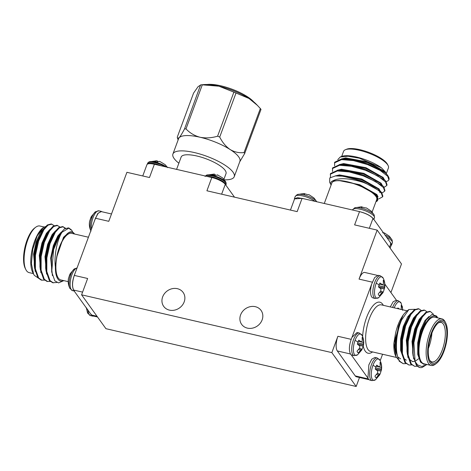 <?xml version="1.0" encoding="UTF-8"?>
<svg xmlns="http://www.w3.org/2000/svg" width="471" height="471" viewBox="0 0 471 471"><rect width="100%" height="100%" fill="white"/><g stroke="black" fill="none" stroke-linecap="round" stroke-linejoin="round"><path stroke-width="0.71" d="M166.551 167.058A10.927 3.215 -159.7 0 0 148.966 161.924L156.643 160.799A15.09 5.758 -77 0 1 157.667 161.182L157.349 162.053M205.403 176.03A11.227 3.303 -159.7 0 1 212.456 175.983A11.227 3.303 -159.7 0 1 226.145 184.273L225.98 182.43A10.927 3.215 -159.7 0 0 212.792 175.43A10.927 3.215 -159.7 0 0 206.404 175.188L214.14 174.07L215.135 174.441L214.811 175.324L212.044 174.688L214.14 174.07M386.385 237.119A11.616 3.415 -159.7 0 1 391.954 241.14A11.616 3.415 -159.7 0 1 392.384 242.753L392.125 240.022A10.974 3.226 -159.7 0 0 384.884 235.029M392.125 240.022L389.564 236.489A7.96 2.337 -159.7 0 0 389.04 236L384.365 232.927L382.605 232.739M354.651 207.835L352.673 209.742A11.616 3.415 -159.7 0 1 360.303 209.224A11.616 3.415 -159.7 0 1 374.033 216.189A11.616 3.415 -159.7 0 1 374.463 217.802L374.204 215.064A10.974 3.226 -159.7 0 0 360.992 208.1A10.974 3.226 -159.7 0 0 354.651 207.835L361.457 206.781L361.981 207.069M374.204 215.064L371.643 211.532A7.96 2.337 -159.7 0 0 371.113 211.043L366.444 207.97L364.678 207.782A7.96 2.337 -159.7 0 0 362.611 207.205A7.96 2.337 -159.7 0 0 360.715 206.863L362.022 206.91M316.736 201.741A10.974 3.226 -159.7 0 0 303.56 194.835A10.974 3.226 -159.7 0 0 297.213 194.57L304.019 193.516L304.543 193.805M316.765 201.8L314.204 198.267A7.96 2.337 -159.7 0 0 313.68 197.779L309.011 194.706L307.245 194.517A7.96 2.337 -159.7 0 0 305.173 193.94A7.96 2.337 -159.7 0 0 303.277 193.599L304.584 193.64M86.958 308.493A10.974 4.186 103 0 0 87.771 313.274L90.491 315.605L92.816 316.141L91.58 315.234L73.653 290.277C71.727 286.127 72.193 280.486 75.06 273.351L95.454 218.238L98.262 213.116L101.289 211.614M77.073 267.922L74.33 268.906A10.974 4.186 103 0 0 70.715 274.717A10.974 4.186 103 0 0 69.849 288.323L72.569 290.648L74.447 291.084M70.02 274.487L70.291 273.563A7.96 3.038 103 0 0 69.478 275.411A7.96 3.038 103 0 0 68.831 277.507L68.513 278.208C67.824 281.676 68.271 285.049 69.849 288.323M74.33 268.906L70.291 273.563M91.398 229.194A11.616 4.433 103 0 1 93.07 217.608A11.616 4.433 103 0 1 98.945 210.837L95.478 211.738A10.974 4.186 103 0 0 91.869 217.543A10.974 4.186 103 0 0 90.821 230.749M91.174 217.314L91.445 216.389A7.96 3.038 103 0 0 90.626 218.238A7.96 3.038 103 0 0 89.985 220.334L89.661 221.034C88.972 224.508 89.419 227.876 90.997 231.149M95.478 211.738L91.445 216.389M394.233 307.846A10.974 4.186 -77 0 1 401.151 303.147L402.799 309.824M380.003 360.315L377.283 357.989A11.616 4.433 -77 0 0 371.401 364.766A11.616 4.433 -77 0 0 370.818 379.72A11.616 4.433 -77 0 0 372.055 380.627L375.522 379.732A10.974 4.186 -77 0 1 371.489 376.959A10.974 4.186 -77 0 1 372.967 365.337A10.974 4.186 -77 0 1 380.003 360.315L380.003 360.315C381.581 363.588 382.028 366.962 381.339 370.43L381.369 369.982L375.263 369.093A7.96 3.038 -77 0 1 375.899 366.997A7.96 3.038 -77 0 1 376.718 365.143L378.978 366.656L376.182 366.285M376.617 370.124L381.015 371.13A7.96 3.038 -77 0 1 380.374 373.226A7.96 3.038 -77 0 1 379.814 374.557M379.555 375.075L379.826 374.151L379.455 374.192L376.223 377.83A7.96 3.038 -77 0 1 376.029 377.742A7.96 3.038 -77 0 1 375.499 377.247A7.96 3.038 -77 0 1 374.981 376.105L377.336 373.309L377.824 371.919L377.436 370.818L375.257 369.093M362.081 335.364L359.361 333.038A11.616 4.433 -77 0 0 353.48 339.809A11.616 4.433 -77 0 0 352.891 354.769A11.616 4.433 -77 0 0 354.133 355.67L357.595 354.775A10.974 4.186 -77 0 1 353.562 352.008A10.974 4.186 -77 0 1 355.04 340.38A10.974 4.186 -77 0 1 362.081 335.364L362.081 335.364C363.659 338.631 364.101 342.005 363.418 345.473L363.447 345.031L357.336 344.136A7.96 3.038 -77 0 1 357.978 342.04A7.96 3.038 -77 0 1 358.796 340.192L361.057 341.699L358.26 341.328M358.696 345.166L363.094 346.173A7.96 3.038 -77 0 1 362.452 348.269A7.96 3.038 -77 0 1 361.893 349.6M361.634 350.124L361.905 349.199L361.534 349.235L358.296 352.873A7.96 3.038 -77 0 1 358.107 352.785A7.96 3.038 -77 0 1 357.577 352.29A7.96 3.038 -77 0 1 357.059 351.148L359.414 348.357L359.897 346.962L359.514 345.867L357.336 344.136M383.229 278.19L380.509 275.865A11.616 4.433 -77 0 0 374.628 282.635A11.616 4.433 -77 0 0 374.039 297.595A11.616 4.433 -77 0 0 375.281 298.502L378.749 297.601A10.974 4.186 -77 0 1 374.71 294.834A10.974 4.186 -77 0 1 376.194 283.206A10.974 4.186 -77 0 1 383.229 278.19L383.229 278.19C384.807 281.464 385.254 284.831 384.566 288.299L384.595 287.858L378.49 286.963A7.96 3.038 -77 0 1 379.126 284.867A7.96 3.038 -77 0 1 379.944 283.018L382.205 284.525L379.408 284.154M379.844 287.993L384.242 289A7.96 3.038 -77 0 1 383.6 291.096A7.96 3.038 -77 0 1 383.041 292.426M382.782 292.95L383.053 292.026L382.682 292.061L379.443 295.7A7.96 3.038 -77 0 1 379.255 295.611A7.96 3.038 -77 0 1 378.725 295.117A7.96 3.038 -77 0 1 378.207 293.975L380.562 291.184L381.051 289.789L380.662 288.694L378.484 286.963M244.696 153.493A37.097 10.904 -159.7 0 0 244.39 153.046A37.097 10.904 -159.7 0 0 244.049 152.586L260.345 108.536A37.097 10.904 20.3 0 1 260.687 108.989A37.097 10.904 20.3 0 1 260.993 109.437L244.696 153.493L239.727 161.83M253.686 101.836A28.472 8.366 -159.7 0 0 231.779 89.101A28.472 8.366 -159.7 0 0 206.863 84.515M176.584 169.377L181.141 157.055A23.915 7.03 20.3 0 1 201.388 157.208A23.915 7.03 20.3 0 1 225.114 170.325A23.915 7.03 20.3 0 1 226.003 173.652L223.896 179.345M224.249 179.816A32.687 9.608 -159.7 0 0 234.228 176.696L239.892 161.376A32.687 9.608 -159.7 0 0 238.673 156.837A32.687 9.608 -159.7 0 0 230.136 149.531A32.687 9.608 -159.7 0 0 200.051 137.249A32.687 9.608 -159.7 0 0 179.151 137.756A32.687 9.608 -159.7 0 0 178.586 138.698L172.916 154.011A32.687 9.608 -159.7 0 0 174.135 158.556A32.687 9.608 -159.7 0 0 178.868 163.196M234.228 176.696A32.687 9.608 -159.7 0 0 233.01 172.15A32.687 9.608 -159.7 0 0 200.587 154.217A32.687 9.608 -159.7 0 0 172.916 154.011M378.849 198.874L382.587 196.866L382.846 196.154L381.651 192.562L380.78 191.597L361.551 180.899L342.935 176.207A28.472 8.366 20.3 0 1 363.365 182.412C349.123 178.032 338.914 177.526 332.738 180.888A25.057 7.365 -159.7 0 0 331.095 185.056L329.606 182.189L329.788 177.926L335.411 175.936L342.935 176.207M382.587 196.866L381.386 193.275C378.325 189.695 372.314 186.069 363.365 182.412M388.899 179.792A28.472 8.366 -159.7 0 0 388.922 179.734A28.472 8.366 -159.7 0 0 388.522 176.837A28.472 8.366 -159.7 0 0 387.863 175.777A28.472 8.366 -159.7 0 0 384.931 172.704L367.845 163.884L353.78 159.905L341.493 158.939L334.687 162.218L334.593 165.81M386.167 181.641L388.363 180.617L388.881 179.845L387.68 176.26L380.073 170.367L367.58 164.597L353.515 160.611L341.593 159.616L334.422 162.931M384.083 187.334L386.779 185.521L387.044 184.809L385.849 181.223L384.978 180.252L365.749 169.56L351.678 165.574L339.756 164.579L332.591 167.894L332.497 171.479M386.779 185.521L385.584 181.93L377.972 176.036L365.484 170.266L351.419 166.287L339.491 165.292L332.326 168.6M381.987 193.01L384.683 191.191L384.948 190.484L383.747 186.893L382.882 185.927L363.647 175.23L349.582 171.25L337.66 170.255L330.489 173.564L330.477 177.343M384.683 191.191L383.488 187.599L375.876 181.712L363.388 175.936L349.317 171.956L337.395 170.961L330.23 174.27M382.788 177.067A23.915 7.03 20.3 0 1 381.975 177.22M386.273 173.77L388.428 167.941A23.915 7.03 -159.7 0 0 388.092 165.515A23.915 7.03 -159.7 0 0 387.533 164.62A23.915 7.03 -159.7 0 0 367.333 152.651A23.915 7.03 -159.7 0 0 345.402 149.719A23.915 7.03 -159.7 0 0 343.565 151.35L341.681 156.437M384.931 172.704L387.521 175.112L388.522 176.837M340.245 157.014L341.775 156.396A25.057 7.365 20.3 0 1 381.351 167.747L359.397 158.215L348.063 156.242L340.245 157.014L337.736 159.681M324.278 203.484L331.855 182.995A23.915 7.03 20.3 0 1 352.102 183.148A23.915 7.03 20.3 0 1 375.829 196.266A23.915 7.03 20.3 0 1 376.718 199.592L372.114 212.044M375.958 201.653A25.057 7.365 -159.7 0 0 376.853 196.507A25.057 7.365 -159.7 0 0 364.566 187.699L377.507 196.142L377.053 201.211L375.958 201.653M345.402 149.719L346.762 149.172A22.779 6.694 20.3 0 1 367.645 151.962A22.779 6.694 20.3 0 1 386.885 163.36A22.779 6.694 20.3 0 1 387.415 164.214L388.092 165.515M294.363 199.498L294.381 198.791L297.548 197.673L304.142 198.833L357.448 211.143C364.672 212.639 369.918 215.094 373.173 218.503L391.095 243.454L391.531 245.067L391.083 245.621M65.587 228.258L62.59 226.58L58.71 227.628L54.636 232.062L49.249 243.66L46.146 257.808L46.058 271.072L49.302 280.433L52.628 282.718L56.879 282.5M63.302 226.745L59.423 227.793L55.348 232.227L50.032 243.607L46.859 257.973L46.806 271.502L50.014 280.598L53.341 282.883M72.74 232.203L71.751 230.213L69.002 228.058L61.948 232.291C57.221 239.857 53.871 255.612 55.378 266.945A25.057 9.561 103 0 0 57.957 279.109A25.057 9.561 103 0 0 63.662 280.592M54.189 225.627L51.192 223.949L47.312 224.997L43.061 229.701L37.851 241.028L34.748 255.176L34.66 268.441L37.91 277.802L41.23 280.086L44.592 280.174M51.904 224.114L48.024 225.162L43.956 229.595L38.634 240.975L35.46 255.341L35.407 268.87L38.622 277.967L41.943 280.251M59.888 226.945L56.891 225.262L53.011 226.315L48.76 231.014L43.55 242.347L40.447 256.489L40.359 269.753L43.609 279.12L46.929 281.405L50.291 281.487M57.603 225.426L53.723 226.48L49.655 230.914L44.333 242.288L41.16 256.654L41.107 270.183L44.321 279.285L47.642 281.57M65.163 228.476L62.943 226.681M44.203 227.01L39.852 226.003A23.915 9.126 103 0 0 35.702 227.234A23.915 9.126 103 0 0 25.575 247.251A23.915 9.126 103 0 0 25.899 269.683A23.915 9.126 103 0 0 26.541 270.748A23.915 9.126 103 0 0 29.09 272.609L33.323 273.586M45.569 226.516L43.155 227.676L37.174 235.942L32.752 249.342L31.386 263.542L33.588 274.104L34.342 275.358L37.921 277.819M33.588 274.104L32.67 272.309A25.057 9.561 -77 0 1 32.334 248.812A25.057 9.561 -77 0 1 42.938 227.84A25.057 9.561 -77 0 1 43.049 227.758M68.201 281.64L60.889 279.951A23.915 9.126 -77 0 1 58.339 278.09A23.915 9.126 -77 0 1 58.357 250.866A23.915 9.126 -77 0 1 71.651 233.345L88.424 237.219M63.832 280.634L58.551 282.906L54.836 280.857L51.704 271.985L53.623 249.577A28.472 10.868 -77 0 1 61.948 232.291M74.424 233.987A25.057 9.561 103 0 0 66.805 234.146C69.796 231.232 72.287 231.049 74.277 233.604M93.717 316.112L92.816 316.141M405.931 363.624L403.282 363.7L399.961 361.416C394.515 354.975 395.493 333.992 401.639 319.974A28.472 10.868 103 0 0 395.864 340.816L398.501 326.062L403.311 314.799L406.073 311.655L408.893 309.535L401.639 319.974M403.282 363.7L399.249 361.251L396.005 351.89L395.864 340.816M426.914 364.483L422.21 367.433A28.472 10.868 -77 0 1 419.867 367.533A28.472 10.868 -77 0 1 416.829 365.313A28.472 10.868 -77 0 1 415.086 361.581L413.897 342.735L417.07 328.375L422.393 316.995L426.461 312.561L430.341 311.508L433.42 314.21M419.767 367.51L416.346 365.202L413.096 355.835L413.185 342.57L416.287 328.428L421.498 317.095L425.749 312.397L429.629 311.343L430.341 311.508M417.33 366.255L414.68 366.332L411.36 364.048L408.151 354.951L408.204 341.422L411.377 327.057L416.694 315.676L420.762 311.243L424.648 310.195L426.926 311.708M414.68 366.332L410.647 363.889L407.403 354.522L407.492 341.257L410.588 327.11L415.799 315.782L420.05 311.078L423.935 310.03L424.648 310.195M411.63 364.937L408.981 365.019L405.661 362.735L402.452 353.633L402.505 340.103L405.678 325.744L410.995 314.363L415.063 309.93L418.949 308.876L421.227 310.395M408.981 365.019L404.948 362.57L401.704 353.203L401.792 339.938L404.895 325.797L410.106 314.463L414.35 309.765L418.236 308.711L418.949 308.876M441.91 318.855L434.727 317.195A23.915 9.126 103 0 0 421.439 334.716A23.915 9.126 103 0 0 421.415 361.94A23.915 9.126 103 0 0 423.965 363.806L431.148 365.461A23.915 9.126 -77 0 1 428.598 363.6A23.915 9.126 -77 0 1 428.616 336.376A23.915 9.126 -77 0 1 441.91 318.855A23.915 9.126 -77 0 1 444.459 320.722A23.915 9.126 -77 0 1 445.101 321.781L445.719 322.988A22.779 8.696 103 0 0 445.107 321.976A22.779 8.696 103 0 0 431.153 333.486A22.779 8.696 103 0 0 429.999 362.817A22.779 8.696 103 0 0 436.382 363.418A22.779 8.696 103 0 0 446.025 344.354A22.779 8.696 103 0 0 445.719 322.988M436.382 363.418L435.298 364.23A23.915 9.126 -77 0 1 431.148 365.461M415.086 361.581L417.565 364.901L421.745 366.497L426.626 364.689M437.506 317.837A25.057 9.561 103 0 0 424.012 326.615A25.057 9.561 103 0 0 418.943 357.324L418.472 354.698L419.738 336.353L426.231 319.874L431.931 314.481L436.658 316.106L437.677 317.878M395.752 356.158A25.057 9.561 -77 0 1 393.915 343.006L396.005 356.659L398.03 359.267M429.576 359.991A20.271 7.736 103 0 0 429.805 360.333A20.271 7.736 103 0 0 431.966 361.911A20.271 7.736 103 0 0 443.235 347.062A20.271 7.736 103 0 0 443.252 323.983A20.271 7.736 103 0 0 441.091 322.405A20.271 7.736 103 0 0 438.101 323.082M430.453 361.587A21.413 8.172 -77 0 1 429.876 360.639A21.413 8.172 -77 0 1 429.593 340.557A21.413 8.172 -77 0 1 438.654 322.635A21.413 8.172 -77 0 1 444.653 323.2A21.413 8.172 -77 0 1 443.57 350.771A21.413 8.172 -77 0 1 430.453 361.587M367.922 378.083L368.493 379.184L369.729 380.091L372.055 380.627M375.852 377.624L376.223 377.83M371.631 284.178L351.984 337.307C349.105 344.436 348.634 350.077 350.565 354.233L351.295 354.928L354.133 355.67M357.931 352.667L358.296 352.873M380.509 275.865L378.184 275.323L374.669 277.496L371.613 284.248C370.129 290.065 370.165 294.34 371.719 297.06L372.955 297.955L375.281 298.502M379.078 295.494L379.443 295.7M262.129 319.891A11.958 10.48 144.3 0 1 252.556 328.122A11.958 10.48 144.3 0 1 241.647 324.384A11.958 10.48 144.3 0 1 240.593 314.922A11.958 10.48 144.3 0 1 250.166 306.692A11.958 10.48 144.3 0 1 261.075 310.43A11.958 10.48 144.3 0 1 262.129 319.891M184.179 301.893A11.958 10.48 144.3 0 1 174.606 310.124A11.958 10.48 144.3 0 1 163.696 306.38A11.958 10.48 144.3 0 1 162.642 296.918A11.958 10.48 144.3 0 1 172.215 288.688A11.958 10.48 144.3 0 1 183.125 292.432A11.958 10.48 144.3 0 1 184.179 301.893M359.361 333.038L357.036 332.497L351.961 337.366M74.377 290.972L73.729 290.077C72.01 286.762 72.204 281.876 74.306 275.411L75.066 273.351M142.754 175.966L146.905 164.75A11.386 3.35 20.3 0 1 154.382 164.249L211.82 177.514A11.386 3.35 20.3 0 1 225.279 184.338L234.481 197.149M357.448 211.149L359.514 211.626C365.932 213.334 370.418 215.606 372.973 218.45L373.615 219.351M290.448 210.078L294.593 198.868L302.076 198.362L304.142 198.839M380.185 360.698L382.576 354.245M359.514 211.626L354.604 224.891L377.171 230.107L401.492 263.972L390.924 292.55M359.503 377.495L356.176 386.485L105.916 328.687L81.589 294.822L87.635 278.485L74.306 275.411M95.454 218.238L108.783 221.317L126.911 172.309L149.478 177.52L154.382 164.249M368.928 379.673L356.453 376.794A11.386 4.345 -77 0 1 355.24 375.905L368.322 378.925M350.395 353.968L337.318 350.948L355.24 375.905M337.318 350.948A11.386 4.345 -77 0 1 337.895 336.282L331.849 352.62L81.589 294.822M356.176 386.485L331.849 352.62M211.82 177.514L206.91 190.784L297.166 211.626L302.076 198.362M377.171 230.107L359.043 279.109A11.386 4.345 -77 0 1 364.807 272.468L377.283 275.352M383.053 292.026L380.556 291.19M382.682 292.061L380.462 291.331M381.869 293.003L379.667 292.385M382.205 284.525L382.976 284.578L383.388 283.548L383.282 280.263A7.96 3.038 -77 0 1 384.519 281.988L383.441 281.97M384.519 281.988L384.695 285.367L380.073 284.243M384.695 285.367L384.607 286.851L378.814 285.779M384.607 286.851L384.242 289M361.905 349.199L359.408 348.363M361.534 349.235L359.308 348.505M360.721 350.171L358.519 349.559M361.057 341.699L361.828 341.752L362.24 340.721L362.134 337.436A7.96 3.038 -77 0 1 363.371 339.161L362.287 339.144M363.371 339.161L363.547 342.541L358.92 341.416M363.547 342.541L363.459 344.024L357.666 342.953M363.459 344.024L363.094 346.173M379.826 374.151L377.336 373.315M379.455 374.192L377.236 373.462M378.643 375.128L376.441 374.51M378.978 366.656L379.75 366.709L380.162 365.679L380.056 362.393A7.96 3.038 -77 0 1 381.292 364.118L380.215 364.101M381.292 364.118L381.469 367.498L376.847 366.373M381.469 367.498L381.38 368.981L375.587 367.91M381.38 368.981L381.015 371.13M377.283 357.989L374.957 357.454L371.784 359.19L368.846 364.884L367.928 378.083L351.295 354.928M397.553 308.611A7.96 3.038 -77 0 1 397.865 307.969L399.602 309.088M400.898 309.535L401.31 308.505L401.204 305.22A7.96 3.038 -77 0 1 402.44 306.945L401.363 306.927M402.44 306.945L402.617 310.324M392.596 307.469A11.616 4.433 -77 0 1 398.431 300.816L396.111 300.28L393.12 301.793L390.276 306.933M418.472 354.698L418.431 342.947L421.05 330.713L426.231 319.874M413.096 355.835L412.696 352.797L412.731 341.628L415.357 329.394L419.802 319.662L421.498 317.095M412.755 361.675L409.876 359.709L408.64 357.648M407.403 354.522L406.997 351.484L407.032 340.315L409.658 328.081L414.103 318.343L415.799 315.782M401.704 353.203L401.298 350.165L401.333 338.996L403.959 326.762L409.234 315.853M395.828 350.277L395.64 337.683L401.91 316.995L403.311 314.799M425.69 364.201L423.865 364.236L421.268 362.34L418.943 357.324M415.104 309.294L408.893 309.535M393.915 343.006L395.605 333.026C397.082 326.638 399.184 321.299 401.91 316.995M423.665 364.183L420.556 362.175L417.742 354.375L417.718 342.782L420.368 330.477L424.848 320.722L428.963 316.488M413.626 358.796L412.019 341.463L414.668 329.158L419.149 319.409L422.534 315.641M418.536 358.808L415.552 360.998M414.38 361.434L412.402 361.575M407.927 357.483L406.32 340.15L408.969 327.845L413.45 318.09L416.835 314.322M406.343 360.191L403.464 358.231L400.644 350.424L400.621 338.832L403.27 326.527L407.751 316.777L411.136 313.009M400.65 358.878L397.765 356.912L394.951 349.111L394.928 337.519L395.605 333.026M431.913 333.038A20.271 7.736 -77 0 1 428.38 348.334M396.553 300.386L384.836 284.078M94.689 220.293L97.756 213.546L101.271 211.373L102.072 211.791M92.922 315.929L91.651 315.028L96.991 316.265M91.657 315.028L91.009 314.133M44.097 228.241L40.712 232.009L36.232 241.758L33.582 254.069L35.19 271.402M49.796 229.56L46.411 233.322L41.931 243.077L39.281 255.382L40.883 272.715M55.496 230.872L52.11 234.64L47.624 244.39L44.981 256.701L46.582 274.034M61.195 232.191L57.803 235.959L53.323 245.709L50.68 258.014L52.405 275.606M68.713 232.592L63.503 237.272L56.661 257.172L55.378 266.945M71.039 230.048L68.642 227.993M69.002 228.058L68.289 227.893L64.409 228.947L60.335 233.38L53.623 249.577M66.805 234.146L62.472 240.445C59.829 245.203 57.892 250.778 56.661 257.172M42.196 231.09L36.921 242L34.295 254.234L34.259 265.403L34.66 268.441M48.76 231.014L47.065 233.581L42.614 243.313L39.994 255.547L39.958 266.716L40.359 269.753M54.459 232.333L52.758 234.894L48.313 244.632L45.693 256.866L45.658 268.034L46.058 271.072M60.158 233.645L58.457 236.212L54.012 245.944L51.392 258.179L51.704 271.985M64.227 237.419L62.472 240.445M25.899 269.683L25.281 268.476A22.779 8.696 -77 0 1 24.975 247.116A22.779 8.696 -77 0 1 34.618 228.046L35.702 227.234M390.247 242.512L391.319 244.991L390.141 248.17M386.238 173.728L385.29 171.856L368.045 162.012L345.755 157.891L341.398 158.945M384.295 179.563L383.194 177.532L365.943 167.688L343.653 163.567L339.303 164.615M382.199 185.233L381.098 183.201L363.848 173.357L341.557 169.236L337.207 170.29M380.103 190.908L378.996 188.877L361.752 179.033L339.461 174.912L335.099 175.966M378.042 196.854L376.9 194.547L359.65 184.703L338.861 180.517L332.738 180.888M385.29 171.856L381.351 167.747M364.566 187.699L355.063 183.967C348.887 181.865 343.483 180.711 338.861 180.517M385.419 173.081L384.371 171.838L367.78 162.725L345.49 158.603L341.493 158.939M384.978 180.252L382.275 177.514L365.684 168.394L343.394 164.273L339.397 164.609M382.882 185.927L380.174 183.184L363.583 174.07L341.292 169.949L337.301 170.278M379.779 192.604L379.844 191.662M380.78 191.597L378.078 188.853L361.487 179.739L339.197 175.618L335.411 175.936M376.747 195.306L375.982 194.529L359.391 185.409L355.063 183.967M225.432 181.494L224.537 180.246A15.09 13.223 -35.7 0 0 222.465 177.814L217.384 174.823M217.908 175.082L214.817 175.33M167.664 167.629L165.121 164.632L160.005 161.577A15.09 5.758 103 0 0 157.432 162.077L154.565 161.412A15.09 5.758 -77 0 1 156.643 160.799M200.051 137.249C205.792 138.35 211.638 137.997 217.59 136.19L233.887 92.133L218.938 86.199L202.294 84.833L185.998 128.889C189.784 132.952 194.464 135.736 200.051 137.249M260.345 108.536L257.425 105.392L249.024 98.486L236.012 92.999L219.716 137.055C222.353 142.36 225.827 146.516 230.136 149.531C234.57 152.109 239.209 153.128 244.049 152.586M202.294 84.833A37.097 10.904 20.3 0 0 200.823 84.874L198.038 86.711L193.563 93.111L177.267 137.167L177.455 138.18L179.151 137.756C180.528 136.078 182.318 133.134 184.526 128.924L200.605 84.874L203.955 84.592A32.687 9.608 20.3 0 1 218.938 86.199A32.687 9.608 20.3 0 1 249.024 98.486A32.687 9.608 20.3 0 1 255.841 103.791L257.425 105.392M219.716 137.055A37.097 10.904 -159.7 0 0 217.59 136.19M185.998 128.889A37.097 10.904 -159.7 0 0 184.526 128.924M233.887 92.133A37.097 10.904 20.3 0 1 236.012 92.999M164.968 166.693A11.227 3.303 -159.7 0 0 154.211 162.542A11.227 3.303 -159.7 0 0 147.641 163.213L148.966 161.924M160.87 165.745A11.227 3.303 -159.7 0 0 147.288 164.179L147.252 164.279M212.792 175.43A15.178 5.793 -77 0 1 213.398 174.959M225.827 185.103A11.227 3.303 -159.7 0 0 212.097 176.949A11.227 3.303 -159.7 0 0 206.975 176.395M362.611 207.205A15.643 5.97 103 0 0 360.992 208.1M314.999 201.341A11.616 3.415 -159.7 0 0 302.865 195.96A11.616 3.415 -159.7 0 0 295.235 196.478L297.213 194.57M305.173 193.94A15.643 5.97 103 0 0 303.56 194.835M88.071 310.048A11.616 4.433 103 0 0 89.254 314.699A11.616 4.433 103 0 0 90.491 315.605M77.038 268.005A11.616 4.433 103 0 0 71.916 274.781A11.616 4.433 103 0 0 71.333 289.742A11.616 4.433 103 0 0 72.569 290.648M69.478 275.411A15.643 4.598 20.3 0 1 70.715 274.717M90.626 218.238A15.643 4.598 20.3 0 1 91.869 217.543M375.899 366.997A15.643 4.598 -159.7 0 0 372.967 365.337M357.978 342.04A15.643 4.598 -159.7 0 0 355.04 340.38M379.126 284.867A15.643 4.598 -159.7 0 0 376.194 283.206M407.168 310.831L381.398 304.878A23.915 9.126 103 0 0 368.104 322.399A23.915 9.126 103 0 0 368.081 349.623A23.915 9.126 103 0 0 370.63 351.484L396.452 357.448M372.555 351.931A26.193 9.997 -77 0 1 365.278 351.189A26.193 9.997 -77 0 1 363.223 345.985M362.635 336.606A26.193 9.997 -77 0 1 370.589 309.082A26.193 9.997 -77 0 1 382.646 304.231A26.193 9.997 -77 0 1 383.317 305.326M372.278 282.17L359.043 279.109M337.895 336.282L351.13 339.338M82.59 292.12L73.729 290.077M372.973 218.45L369.329 228.294M389.476 247.24L390.895 243.407M225.279 184.338L221.635 194.187M398.431 300.816L401.151 303.147M375.522 379.732L379.703 374.875M357.595 354.775L361.781 349.918M378.749 297.601L382.929 292.744M392.384 242.753L391.531 245.067M374.463 217.802L373.797 219.598M408.404 317.03L410.106 314.463M395.605 348.852L396.005 351.89M423.441 364.142L423.865 364.236M98.945 210.837L101.271 211.373M87.771 313.274L86.164 307.386M43.061 229.701L41.366 232.262M101.218 211.597L111.497 213.969M92.869 315.917L97.515 316.989M295.235 196.478L294.381 198.791M386.815 174.317L384.371 171.838M383.423 170.961L383.659 170.325M225.98 182.43L225.22 181.07M205.079 176.478L206.404 175.188M226.145 184.273L225.833 185.109M147.641 163.213L147.288 164.179M178.144 139.881L177.461 138.18M408.663 331.513L409.275 331.661"/></g></svg>
